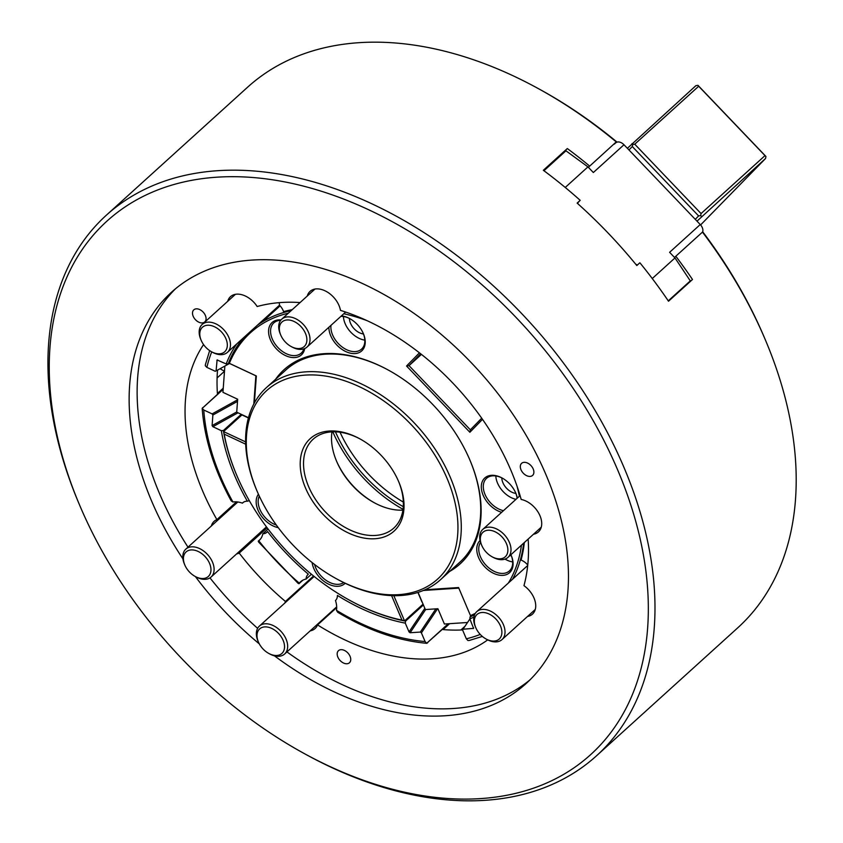 <?xml version="1.0" encoding="UTF-8"?>
<svg xmlns="http://www.w3.org/2000/svg" width="843" height="843" viewBox="0 0 843 843"><rect width="100%" height="100%" fill="white"/><g stroke="black" fill="none" stroke-linecap="round" stroke-linejoin="round"><path stroke-width="1.26" d="M193.648 309.982A8.167 5.406 47.8 0 1 193.806 309.834A8.167 5.406 47.8 0 1 203.289 312.247A8.167 5.406 47.8 0 1 204.765 321.931A8.167 5.406 47.8 0 1 195.386 319.634A8.167 5.406 47.8 0 1 193.648 309.982M343.501 663.019A8.167 5.406 47.8 0 1 337.811 656.982A8.167 5.406 47.8 0 1 338.486 650.67A8.167 5.406 47.8 0 1 347.969 653.083A8.167 5.406 47.8 0 1 349.445 662.767A8.167 5.406 47.8 0 1 343.501 663.019M533.197 468.961A8.167 5.406 47.8 0 1 532.586 475.42A8.167 5.406 47.8 0 1 523.092 472.997A8.167 5.406 47.8 0 1 521.617 463.323A8.167 5.406 47.8 0 1 533.197 468.961M267.136 527.792L239.222 553.092A20.401 13.52 47.8 0 1 236.609 553.904M211.33 526.011A20.401 13.52 47.8 0 1 214.133 521.332A20.401 13.52 47.8 0 1 216.893 519.615L236.493 501.859M336.694 607.582L317.558 624.926A20.401 13.52 47.8 0 1 315.493 628.161A20.401 13.52 47.8 0 1 315.103 628.53A20.401 13.52 47.8 0 1 310.171 630.87M284.902 602.977A20.401 13.52 47.8 0 1 285.44 601.459L313.554 575.98M528.15 539.088A206.44 136.787 -132.2 0 1 523.967 585.653A20.401 13.52 47.8 0 1 532.46 614.136A20.401 13.52 47.8 0 1 527.528 616.465M307.252 296.051A20.401 13.52 47.8 0 1 310.055 291.383A20.401 13.52 47.8 0 1 327.579 292.205A20.401 13.52 47.8 0 1 340.467 310.372A206.44 136.787 -132.2 0 1 521.185 499.446A20.401 13.52 47.8 0 1 525.895 501.027A20.401 13.52 47.8 0 1 540.131 516.116A20.401 13.52 47.8 0 1 538.445 531.891A20.401 13.52 47.8 0 1 533.514 534.23M227.694 301.33A20.401 13.52 47.8 0 1 230.497 296.652A20.401 13.52 47.8 0 1 257.178 306.525A206.44 136.787 -132.2 0 1 300.066 302.563M220.107 368.697A27.608 18.293 -132.2 0 0 224.491 371.173M217.526 370.119A206.44 136.787 -132.2 0 0 217.41 393.491L223.247 388.201M449.593 623.683L443.07 629.584A206.44 136.787 -132.2 0 0 462.733 629.921M588.372 167.314L616.254 141.909A33785.28 1015.478 -43.7 0 1 616.654 141.803L614.41 144.1M589.605 166.05A364.871 241.772 -132.2 0 0 567.318 148.547L543.335 170.275A364.871 241.772 47.8 0 1 580.195 200.328L577.128 203.1A364.871 241.772 47.8 0 1 636.813 265.545L639.869 262.763A364.871 241.772 47.8 0 1 668.51 301.225L692.482 279.497A364.871 241.772 -132.2 0 0 675.812 256.24L674.579 257.505M675.812 256.24L702.461 232.099A33785.28 1015.478 136.3 0 1 702.862 231.994A360.066 238.59 47.8 0 1 764.443 337.727L765.37 339.908A364.871 241.772 -132.2 0 0 702.461 232.099M567.318 148.547L558.603 157.451M580.195 200.328L577.318 203.268M617.719 470.078A360.066 238.59 -132.2 0 0 217.094 177.178A360.066 238.59 -132.2 0 0 79.674 505.273A360.066 238.59 -132.2 0 0 305.071 754A360.066 238.59 -132.2 0 0 590.701 754.601A360.066 238.59 -132.2 0 0 617.719 470.078M79.674 505.273L78.757 503.092A364.871 241.772 47.8 0 1 53.025 418.096A364.871 241.772 47.8 0 1 106.45 215.113A364.871 241.772 47.8 0 1 623.968 467.422A364.871 241.772 47.8 0 1 596.454 755.855A364.871 241.772 47.8 0 1 307.147 755.138L305.071 754M175.565 288.706A264.049 174.965 -132.2 0 0 159.569 493.724A264.049 174.965 -132.2 0 0 187.989 547.16M209.97 577.876A264.049 174.965 -132.2 0 0 257.621 628.341M286.957 651.913A264.049 174.965 -132.2 0 0 530.005 679.848M239.222 553.092A206.44 136.787 -132.2 0 0 285.44 601.459M203.563 344.587A206.44 136.787 -132.2 0 0 216.893 519.615M317.558 624.926A206.44 136.787 -132.2 0 0 487.707 639.879M274.46 655.843A264.049 174.965 -132.2 0 0 526.095 683.557A264.049 174.965 -132.2 0 0 478.445 370.414A264.049 174.965 -132.2 0 0 171.487 292.236A264.049 174.965 -132.2 0 0 151.582 500.963A264.049 174.965 -132.2 0 0 182.952 558.92M195.397 576.57A264.049 174.965 -132.2 0 0 259.307 643.894M616.254 141.909A364.871 241.772 -132.2 0 0 536.97 87.862A364.871 241.772 -132.2 0 0 247.663 87.145L106.45 215.113M536.97 87.862L539.056 89A360.066 238.59 47.8 0 1 616.654 141.803M596.454 755.855L737.678 627.887A364.871 241.772 -132.2 0 0 765.37 339.908M507.855 549.257A16.554 10.97 -132.2 0 0 490.584 530.363A16.554 10.97 -132.2 0 0 481.722 545.337A16.554 10.97 -132.2 0 0 492.091 556.78A16.554 10.97 -132.2 0 0 507.855 549.257M481.722 545.337L481.29 544.315A18.82 12.476 47.8 0 1 482.723 529.457A18.82 12.476 47.8 0 1 499.751 530.784A18.82 12.476 47.8 0 1 510.984 548.761A18.82 12.476 47.8 0 1 508.002 557.349A18.82 12.476 47.8 0 1 493.071 557.318L492.091 556.78M501.859 631.491A16.554 10.97 -132.2 0 0 484.588 612.608A16.554 10.97 -132.2 0 0 475.737 627.582A16.554 10.97 -132.2 0 0 486.105 639.015A16.554 10.97 -132.2 0 0 501.859 631.491M475.737 627.582L475.304 626.549A18.82 12.476 47.8 0 1 476.727 611.691A18.82 12.476 47.8 0 1 493.766 613.019A18.82 12.476 47.8 0 1 504.999 631.007A18.82 12.476 47.8 0 1 502.006 639.584A18.82 12.476 47.8 0 1 487.085 639.552L486.105 639.015M284.512 645.896A16.554 10.97 -132.2 0 0 267.242 627.013A16.554 10.97 -132.2 0 0 258.39 641.976A16.554 10.97 -132.2 0 0 268.748 653.42A16.554 10.97 -132.2 0 0 284.512 645.896M258.39 641.976L257.947 640.954A18.82 12.476 47.8 0 1 259.381 626.096A18.82 12.476 47.8 0 1 276.409 627.424A18.82 12.476 47.8 0 1 287.642 645.401A18.82 12.476 47.8 0 1 284.66 653.989A18.82 12.476 47.8 0 1 269.739 653.957L268.748 653.42M210.94 568.93A16.554 10.97 -132.2 0 0 193.669 550.047A16.554 10.97 -132.2 0 0 184.817 565.01A16.554 10.97 -132.2 0 0 195.186 576.454A16.554 10.97 -132.2 0 0 210.94 568.93M184.817 565.01L184.385 563.988A18.82 12.476 47.8 0 1 185.818 549.13A18.82 12.476 47.8 0 1 202.847 550.458A18.82 12.476 47.8 0 1 214.08 568.435A18.82 12.476 47.8 0 1 211.087 577.023A18.82 12.476 47.8 0 1 196.166 576.991L195.186 576.454M227.304 344.25A16.554 10.97 -132.2 0 0 210.033 325.366A16.554 10.97 -132.2 0 0 201.182 340.34A16.554 10.97 -132.2 0 0 211.551 351.773A16.554 10.97 -132.2 0 0 227.304 344.25M201.182 340.34L200.75 339.308A18.82 12.476 47.8 0 1 202.172 324.45A18.82 12.476 47.8 0 1 219.201 325.777A18.82 12.476 47.8 0 1 230.445 343.754A18.82 12.476 47.8 0 1 227.452 352.342A18.82 12.476 47.8 0 1 212.531 352.311L211.551 351.773M306.863 338.981A16.554 10.97 -132.2 0 0 289.592 320.087A16.554 10.97 -132.2 0 0 280.74 335.061A16.554 10.97 -132.2 0 0 291.098 346.505A16.554 10.97 -132.2 0 0 306.863 338.981M280.74 335.061L280.298 334.039A18.82 12.476 47.8 0 1 281.731 319.181A18.82 12.476 47.8 0 1 298.759 320.509A18.82 12.476 47.8 0 1 309.992 338.486A18.82 12.476 47.8 0 1 307.01 347.074A18.82 12.476 47.8 0 1 292.089 347.042L291.098 346.505M418.075 592.397L425.357 609.563L437.907 608.73L444.398 624.02L467.517 622.492M652.261 278.538L674.99 257.937L669.605 252.31L700.248 224.544A7.197 4.773 47.8 0 1 702.588 232.067M615.811 142.836L615.675 142.962A7.197 4.773 47.8 0 1 615.811 142.836A7.197 4.773 47.8 0 1 623.989 144.754L593.346 172.52L587.95 166.882L565.948 150.802L543.956 170.729M700.248 224.544L623.989 144.754M674.99 257.937L690.291 280.888L685.148 286.146M668.257 300.856L690.291 280.888M565.242 187.462L587.95 166.882M578.193 204.048L577.655 202.921M636.507 264.491L637.182 265.208M248.485 417.706L236.714 412.195L237.663 399.224L222.952 392.343L224.86 366.062M340.035 432.217A109.221 72.372 -132.2 0 0 403.344 502.08M403.281 506.675A111.297 73.752 47.8 0 1 335.451 431.827M332.806 431.827A114.743 76.028 -132.2 0 0 403.028 509.309M202.172 408.328C204.427 438.697 214.09 469.53 231.172 500.826L232.942 502.017A24.004 15.901 47.8 0 1 242.415 503.155A12.002 7.956 47.8 0 1 242.868 502.702A12.002 7.956 47.8 0 1 247.368 501.227L249.37 500.626M260.287 539.299L258.253 541.153L258.717 542.175M336.473 610.332A202.836 134.406 -132.2 0 0 425.093 641.544L421.405 632.861L420.33 632.06L410.109 632.745L409.034 631.934L405.293 623.135A183.869 121.835 47.8 0 1 337.4 595.421A12.002 7.956 -132.2 0 1 335.482 600.511L335.472 600.522A12.002 7.956 -132.2 0 0 335.482 600.511A24.004 15.901 47.8 0 1 336.473 610.332L337.706 612.271C367.759 630.279 397.453 640.627 426.821 643.325M258.727 542.165L298 583.261L298.949 583.725L302.858 580.184M311.425 574.241L306.104 579.057A12.002 7.956 -132.2 0 1 308.022 574.441A12.002 7.956 -132.2 0 1 308.338 574.178A183.869 121.835 47.8 0 1 267.568 531.533A12.002 7.956 47.8 0 1 266.862 532.302A12.002 7.956 47.8 0 1 262.826 533.788A24.004 15.901 47.8 0 1 259.275 540.352A24.004 15.901 47.8 0 1 258.78 540.774L258.253 541.153M268.074 529.035L262.826 533.788M243.374 502.291L242.415 503.155M512.576 579.215A182.436 120.886 47.8 0 0 523.714 543.113A182.436 120.886 -132.2 0 1 520.616 558.962L521.069 560.089A12.002 7.956 47.8 0 1 527.212 564.41A24.004 15.901 47.8 0 1 527.813 564.452M298.949 583.725L299.297 583.166A24.004 15.901 47.8 0 1 300.603 581.744A24.004 15.901 47.8 0 1 306.104 579.057M280.076 305.851L262.384 321.878A182.436 120.886 -132.2 0 0 257.452 325.166A182.436 120.886 47.8 0 1 291.151 310.646A182.436 120.886 -132.2 0 0 284.755 312.205L283.585 311.625A12.002 7.956 -132.2 0 0 279.476 305.219L227.452 352.342M279.212 302.658A24.004 15.901 47.8 0 1 279.476 305.219M448.687 623.736L426.716 643.262L448.223 623.767M427.654 642.798L426.716 643.262L425.093 641.544M473.892 617.15A183.869 121.835 47.8 0 1 469.836 618.857L473.576 628.362L462.997 629.236L462.649 630.132L466.327 638.804L467.949 640.532L469.351 640.448L482.344 636.423M223.163 389.371L202.194 408.37L223.184 389.097M247.368 501.227A183.869 121.835 47.8 0 1 221.34 430.678L212.879 426.716L212.109 425.589L212.879 415.03L212.12 413.902L203.774 409.993L202.194 408.37L202.805 407.559M205.407 364.608L205.302 365.746L206.872 367.369L215.218 371.278L216.093 370.92L217.094 359.961L226.198 363.955A183.869 121.835 47.8 0 1 236.82 343.849M253.806 404.018L255.861 375.788L228.537 362.996A182.436 120.886 47.8 0 1 244.038 337.316A182.436 120.886 -132.2 0 0 228.232 363.807L228.927 363.175M228.232 363.807A8918.065 5645.708 4.2 0 0 226.198 363.955M221.34 430.678A8918.065 5645.708 -175.8 0 1 223.374 430.531A182.436 120.886 -132.2 0 0 236.693 475.178M241.256 414.324L223.374 430.531M350.435 600.701A182.436 120.886 -132.2 0 0 405.557 621.133L423.407 604.958M405.557 621.133A8918.065 5913.761 -93.8 0 1 405.293 623.135M469.836 618.857A8918.065 5913.761 86.2 0 0 470.099 616.855A182.436 120.886 -132.2 0 0 474.493 614.979A182.436 120.886 47.8 0 1 470.879 616.539L470.478 615.59A180.992 119.927 -132.2 0 0 475.315 613.367M470.763 616.254L470.099 616.855M283.585 311.625A183.869 121.835 47.8 0 1 292.258 309.634M524.325 542.555A183.869 121.835 47.8 0 1 521.069 560.089M212.12 413.902L237.621 399.782M216.093 370.92L229.549 363.47M212.879 415.03L237.505 401.394M420.33 632.06L435.873 608.867M421.405 632.861L437.559 608.751M462.997 629.236L469.888 618.962M257.104 491.174A127.219 84.3 -132.2 0 0 336.673 578.899A127.219 84.3 -132.2 0 0 457.802 522.049A127.219 84.3 -132.2 0 0 325.503 376.062A127.219 84.3 -132.2 0 0 257.031 491.016A127.219 84.3 -132.2 0 0 257.104 491.174M256.641 490.089A129.622 85.891 47.8 0 1 256.567 489.931A129.622 85.891 47.8 0 1 266.409 387.622A129.622 85.891 47.8 0 1 417.095 426A129.622 85.891 47.8 0 1 440.489 579.721A129.622 85.891 47.8 0 1 337.716 579.468L336.673 578.899M336.346 460.678A62.414 41.36 -132.2 0 0 374.661 502.944M402.912 510.131A60.011 39.769 47.8 0 1 374.144 502.67A60.011 39.769 47.8 0 1 336.61 461.29A60.011 39.769 47.8 0 1 336.578 461.216A60.011 39.769 47.8 0 1 331.973 431.858M360.224 439.045A60.011 39.769 -132.2 0 0 313.153 439.203A60.011 39.769 -132.2 0 0 308.633 486.643A60.011 39.769 -132.2 0 0 393.744 528.139A60.011 39.769 -132.2 0 0 398.528 481.321M305.503 487.971A62.414 41.36 47.8 0 1 310.192 438.655A62.414 41.36 47.8 0 1 359.698 438.75A62.414 41.36 47.8 0 1 398.771 481.869A62.414 41.36 47.8 0 1 374.945 538.74A62.414 41.36 47.8 0 1 305.503 487.971M482.512 419.35L469.878 432.269L406.547 366.01L409.013 365.641L470.352 429.814L481.701 418.212M420.636 353.754L409.013 365.641L421.437 354.387M406.547 366.01L419.445 352.827M469.878 432.269L470.352 429.814M228.537 362.996A524.736 10.97 25.6 0 1 229.359 363.333L256.346 375.967L254.375 402.965M245.703 444.198L224.206 434.124A524.736 480.763 118.4 0 1 223.553 431.574L245.64 441.911M393.839 595.695L404.545 620.933A524.736 491.912 -22.9 0 1 401.995 620.132L391.595 595.632M425.03 589.763L458.571 587.539L470.478 615.59M458.824 588.129L423.365 590.479M421.974 602.018L417.907 592.439L421.974 602.018M248.422 417.949L241.93 414.914L223.553 431.574A182.436 120.886 47.8 0 0 236.556 474.851L236.83 475.505A180.992 119.927 -132.2 0 0 350.13 600.532A180.992 119.927 -132.2 0 0 401.995 620.132M350.13 600.532L350.751 600.869A182.436 120.886 47.8 0 0 404.545 620.933L422.933 604.273M345.156 583.272A21.844 14.479 47.8 0 1 325.988 582.713A21.844 14.479 47.8 0 1 312.11 562.566M314.565 564.473A20.401 13.52 -132.2 0 0 327.147 581.038A20.401 13.52 -132.2 0 0 343.691 582.566M501.638 512.312A21.844 14.479 47.8 0 1 481.29 486.601A21.844 14.479 47.8 0 1 502.112 478.013A21.844 14.479 47.8 0 1 515.768 493.081A21.844 14.479 47.8 0 1 515.79 493.102A21.844 14.479 47.8 0 1 517.307 498.108M502.428 478.192A20.401 13.52 -132.2 0 0 486.559 478.318A20.401 13.52 -132.2 0 0 484.873 494.093A20.401 13.52 -132.2 0 0 499.109 509.183A20.401 13.52 -132.2 0 0 503.44 510.679M517.107 498.297A20.401 13.52 -132.2 0 0 515.642 492.776M278.243 527.644A21.844 14.479 47.8 0 1 259.77 513.608A21.844 14.479 47.8 0 1 258.432 494.23M259.296 496.116A20.401 13.52 -132.2 0 0 276.335 525.052M510.911 554.705A21.844 14.479 47.8 0 1 511.237 555.432A21.844 14.479 47.8 0 1 511.248 555.463A21.844 14.479 47.8 0 1 505.505 574.926A21.844 14.479 47.8 0 1 482.112 563.693A21.844 14.479 47.8 0 1 480.078 540.489M480.563 542.355A20.401 13.52 -132.2 0 0 494.567 571.543A20.401 13.52 -132.2 0 0 509.414 570.911A20.401 13.52 -132.2 0 0 511.1 555.126M512.67 561.923A20.401 13.52 47.8 0 1 507.096 560.195A20.401 13.52 47.8 0 1 505.02 559.099M511.353 555.779A13.203 8.746 47.8 0 1 510.004 555.537M515.958 499.33A20.401 13.52 47.8 0 1 511.638 497.844A20.401 13.52 47.8 0 1 495.821 475.958M515.895 493.429A13.203 8.746 47.8 0 1 512.038 492.28A13.203 8.746 47.8 0 1 501.796 477.876M388.328 370.077A129.622 85.891 -132.2 0 0 285.861 369.993L266.409 387.622M440.489 579.721L459.941 562.102A129.622 85.891 -132.2 0 0 469.92 460.12M275.545 379.339A131.065 86.85 47.8 0 1 388.022 369.908A131.065 86.85 47.8 0 1 469.994 460.289A131.065 86.85 47.8 0 1 470.057 460.447A131.065 86.85 47.8 0 1 449.635 571.449M224.206 434.124A180.992 119.927 -132.2 0 0 236.83 475.505M304.702 348.559A21.844 14.479 47.8 0 1 286.862 356.167A21.844 14.479 47.8 0 1 268.812 334.313A21.844 14.479 47.8 0 1 281.035 319.897M280.656 320.361A20.401 13.52 -132.2 0 0 273.838 322.869A20.401 13.52 -132.2 0 0 277.516 347.074A20.401 13.52 -132.2 0 0 301.236 353.112A20.401 13.52 -132.2 0 0 303.912 348.865M341.404 315.904A21.844 14.479 47.8 0 1 349.708 318.58A21.844 14.479 47.8 0 1 363.375 333.638A21.844 14.479 47.8 0 1 363.386 333.67A21.844 14.479 47.8 0 1 351.078 353.312A21.844 14.479 47.8 0 1 328.886 327.242M350.035 318.749A20.401 13.52 -132.2 0 0 340.899 316.367M330.993 325.335A20.401 13.52 -132.2 0 0 341.678 346.631A20.401 13.52 -132.2 0 0 361.563 349.118A20.401 13.52 -132.2 0 0 363.238 333.333M364.819 340.129A20.401 13.52 47.8 0 1 343.428 316.515M363.502 333.986A13.203 8.746 47.8 0 1 349.402 318.433M366.968 320.614A180.992 119.927 -132.2 0 0 343.786 313.754M288.348 313.185A180.992 119.927 -132.2 0 0 229.359 363.333M508.403 582.998A180.992 119.927 -132.2 0 0 521.469 545.147M519.383 496.232A180.992 119.927 -132.2 0 0 517.054 486.232M307.01 347.074L345.641 312.068A182.436 120.886 47.8 0 1 345.904 312.152M695.275 219.338L698.615 215.924L700.659 215.618L701.06 213.574L765.001 155.628L765.939 156.461L765.549 158.505L697.003 221.151M700.607 224.933L765.549 158.505M765.939 156.461L697.972 85.343L698.689 86.249L634.737 144.195L632.693 144.501L632.292 146.545L628.962 149.959M700.659 215.618L701.597 216.451M627.371 148.305L695.918 85.649L697.972 85.343M631.976 143.595L632.693 144.501M765.001 155.628L698.689 86.249M634.737 144.195L701.06 213.574M698.615 215.924L632.292 146.545M460.879 630.006L464.957 626.307M217.094 377.97L224.48 371.278M238.011 412.807L212.879 426.716M409.034 631.934L424.84 608.34M211.73 351.868A202.836 134.406 -132.2 0 0 206.872 367.369M466.327 638.804A202.836 134.406 -132.2 0 0 480.236 634.421M203.774 409.993A202.836 134.406 -132.2 0 0 232.942 502.017M258.78 540.774A202.836 134.406 -132.2 0 0 299.297 583.166M473.218 628.562L473.65 627.919M425.652 609.542L410.109 632.745M212.109 425.589L236.725 411.964M217.599 359.94L216.862 360.351M520.078 495.61L482.723 529.457M541.248 527.212L508.002 557.349M527.707 565.505L476.727 611.691M535.263 609.457L502.006 639.584M314.154 576.464L259.381 626.096M336.684 606.855L284.66 653.989M237.831 501.985L185.818 549.13M266.451 526.864L211.087 577.023M235.429 294.323L202.172 324.45M314.987 289.044L281.731 319.181M209.654 350.614L205.397 364.608M257.031 491.016L256.567 489.931"/></g></svg>
